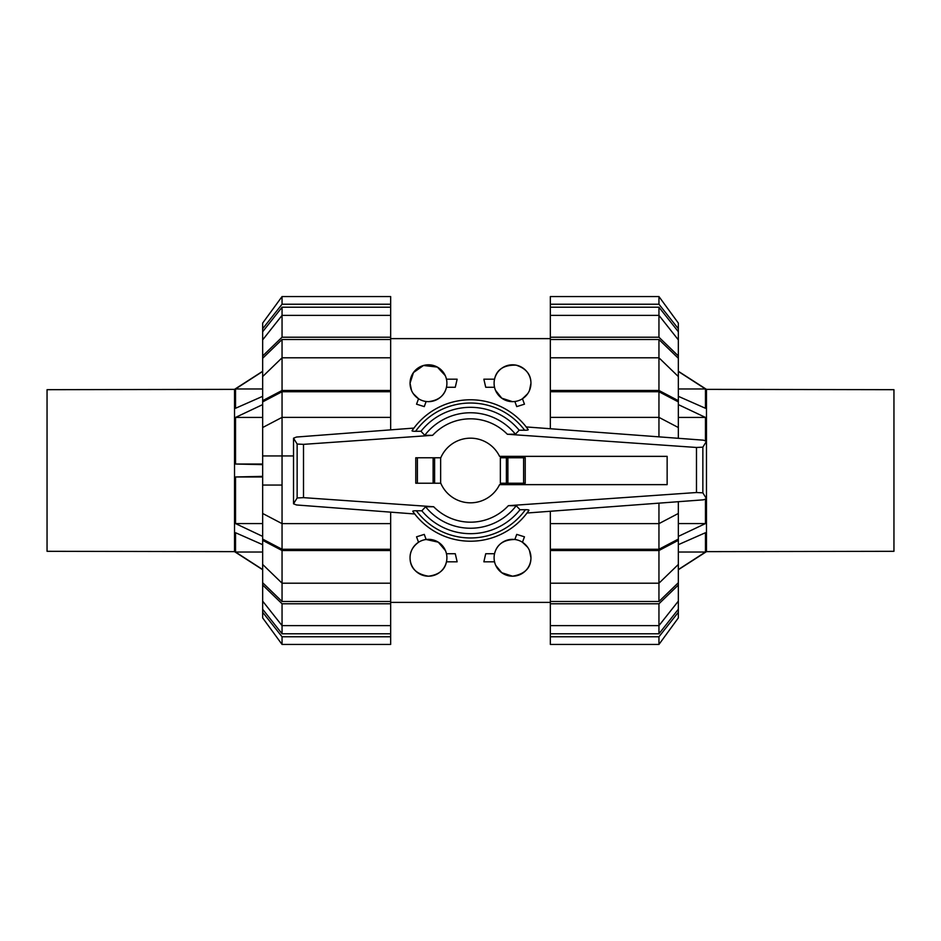 <?xml version="1.0" encoding="UTF-8"?>
<svg xmlns="http://www.w3.org/2000/svg" width="941" height="941" viewBox="0 0 941 941"><rect width="100%" height="100%" fill="white"/><g stroke="black" fill="none" stroke-linecap="round" stroke-linejoin="round"><path stroke-width="1.41" d="M667.145 484.639L667.145 456.361L499.565 456.361A32.323 32.323 0 0 0 440.635 458.126L440.635 482.874A32.323 32.323 0 0 0 499.565 484.639L667.145 484.639M525.231 483.227L525.231 457.773L525.231 483.227L500.365 483.227L500.365 457.773L506.399 457.773L506.399 483.227M440.788 457.773L415.769 457.773L415.769 483.227L440.788 483.227M434.601 483.227L434.601 457.773M528.983 510.245A70.704 70.704 0 0 1 412.746 511.304L414.734 513.986L296.509 504.964L293.521 503.811L297.144 497.965L303.508 497.648L433.672 506.752L425.591 506.787L421.839 510.798L416.357 510.763A67.481 67.481 0 0 0 525.419 509.704L520.02 509.74L516.244 505.717L508.363 505.682L696.481 492.519L702.856 492.837L706.468 498.683L703.445 499.824L527.007 513.01M416.945 510.775C413.64 510.728 412.323 510.963 413.005 511.481M296.509 437.036L413.922 428.084L412.017 430.755A70.704 70.704 0 0 1 528.254 429.696L526.184 426.932L703.445 440.176L706.468 441.317L702.856 447.163L696.481 447.469L507.328 434.248L515.409 434.213L519.161 430.202L524.643 430.237A67.481 67.481 0 0 0 415.581 431.296L420.98 431.26L424.756 435.283L432.637 435.318L303.508 444.352L297.144 444.046L293.521 438.188L296.509 437.036M524.055 430.225C527.36 430.272 528.677 430.037 527.995 429.519M415.769 483.227L415.769 457.773M525.231 457.773L506.399 457.773M412.264 430.578C411.593 431.096 412.911 431.331 416.193 431.284M297.144 444.046L297.144 497.965M293.521 438.188L293.521 503.811M528.736 510.422C529.407 509.904 528.089 509.669 524.807 509.716M702.856 447.163L702.856 492.837M706.468 441.317L706.468 498.683M421.839 510.798A63.188 63.188 0 0 0 520.02 509.74M515.409 434.213A57.73 57.73 0 0 0 424.756 435.283M519.161 430.202A63.188 63.188 0 0 0 420.98 431.26M425.591 506.787A57.73 57.73 0 0 0 516.244 505.717M893.95 551.308L893.95 389.692L706.468 389.362L706.468 551.638L893.95 551.308M678.343 371.283L706.468 389.362M678.343 569.717L706.468 551.638M678.343 544.674L705.468 532.724L705.468 552.026L678.343 552.026M678.343 569.552L705.468 552.026M678.343 396.326L705.468 408.276L705.468 388.974L678.343 371.448M705.468 440.447L705.468 417.428L678.343 404.606M705.468 499.553L705.468 523.572L678.343 523.572M678.343 536.394L705.468 523.572M705.468 417.428L678.343 417.428M705.468 388.974L678.343 388.974M47.05 389.692L47.05 551.308L234.532 551.638L234.532 389.362L47.05 389.692M262.657 569.717L234.532 551.638M262.657 371.283L234.532 389.362M262.657 396.326L235.532 408.276L235.532 388.974L262.657 388.974M262.657 371.448L235.532 388.974M262.657 544.674L235.532 532.724L235.532 552.026L262.657 569.552M262.657 476.358L235.532 476.969L235.532 523.572L262.657 536.394M262.657 404.606L235.532 417.428L235.532 464.031L262.657 464.642M235.532 417.428L262.657 417.428M235.532 464.031L262.657 464.031M235.532 476.969L262.657 476.969M235.532 523.572L262.657 523.572M235.532 552.026L262.657 552.026M658.947 391.738L678.343 401.889L678.343 427.532L658.947 417.369L658.947 391.738L550.344 391.738L550.344 390.491L658.947 390.491L678.343 400.654L678.343 401.889M678.343 513.468L678.343 539.111L658.947 549.262L658.947 523.631L678.343 513.468L678.343 501.694M658.947 339.513L678.343 358.274L678.343 376.553L658.947 357.792L658.947 339.513L550.344 339.513L550.344 337.219L658.947 337.219L678.343 355.98L678.343 358.274M678.343 564.447L678.343 582.726L658.947 601.487L658.947 583.208L678.343 564.447L678.343 540.346L658.947 550.509L550.344 550.509L550.344 523.631L658.947 523.631L658.947 503.141M658.947 307.225L678.343 331.75L678.343 339.877L658.947 315.364L658.947 307.225L550.344 307.225L550.344 296.556L658.947 296.556L678.343 323.092L678.343 331.75M658.947 633.775L550.344 633.775L550.344 625.636L658.947 625.636L678.343 601.123L678.343 609.25L658.947 633.775L658.947 603.781L550.344 603.781L550.344 583.208L658.947 583.208L658.947 550.509M658.947 436.847L658.947 417.369L550.344 417.369L550.344 391.738M658.947 549.262L550.344 549.262M658.947 390.491L658.947 357.792L550.344 357.792L550.344 339.513M658.947 601.487L550.344 601.487M658.947 337.219L658.947 315.364L550.344 315.364L550.344 307.225M550.344 428.731L550.344 417.369M678.343 438.306L678.343 427.532M678.343 400.654L678.343 376.553M550.344 390.491L550.344 357.792M550.344 337.219L550.344 315.364M678.343 355.98L678.343 339.877M550.344 304.225L658.947 304.225L658.947 296.556M658.947 304.225L678.343 328.738M658.947 636.775L658.947 644.444L550.344 644.444L658.947 644.444L678.343 617.908L678.343 612.262L658.947 636.775L550.344 636.775L550.344 633.775M550.344 644.444L550.344 636.775M678.343 609.25L678.343 612.262M678.343 582.726L678.343 585.02L658.947 603.781M550.344 625.636L550.344 603.781M678.343 601.123L678.343 585.02M550.344 583.208L550.344 550.509M678.343 539.111L678.343 540.346M550.344 523.631L550.344 511.269M282.053 391.738L390.656 391.738L390.656 417.369L282.053 417.369L262.657 427.532L262.657 401.889L282.053 391.738L282.053 549.262L262.657 539.111L262.657 513.468L282.053 523.631L390.656 523.631L390.656 549.262L282.053 549.262M282.053 485.05L262.657 485.05L262.657 513.468M262.657 427.532L262.657 485.05M282.053 601.487L262.657 582.726L262.657 564.447L282.053 583.208L282.053 601.487L390.656 601.487L390.656 603.781L282.053 603.781L262.657 585.02L262.657 582.726M262.657 376.553L262.657 358.274L282.053 339.513L282.053 357.792L262.657 376.553L262.657 400.654L282.053 390.491L390.656 390.491L390.656 391.738M282.053 633.775L262.657 609.25L262.657 601.123L282.053 625.636L282.053 633.775L390.656 633.775L390.656 644.444L282.053 644.444L262.657 617.908L262.657 609.25M282.053 307.225L390.656 307.225L390.656 315.364L282.053 315.364L262.657 339.877L262.657 331.75L282.053 307.225L282.053 337.219L390.656 337.219L390.656 357.792L282.053 357.792L282.053 390.491M390.656 549.262L390.656 550.509L282.053 550.509L282.053 583.208L390.656 583.208L390.656 601.487M282.053 339.513L390.656 339.513M282.053 603.781L282.053 625.636L390.656 625.636L390.656 633.775M390.656 512.139L390.656 523.631M282.053 550.509L262.657 540.346L262.657 539.111M262.657 540.346L262.657 564.447M390.656 550.509L390.656 583.208M390.656 603.781L390.656 625.636M262.657 585.02L262.657 601.123M390.656 636.775L282.053 636.775L282.053 644.444M282.053 636.775L262.657 612.262M282.053 304.225L282.053 296.556L390.656 296.556L282.053 296.556L262.657 323.092L262.657 328.738L282.053 304.225L390.656 304.225L390.656 307.225M390.656 296.556L390.656 304.225M262.657 331.75L262.657 328.738M262.657 358.274L262.657 355.98L282.053 337.219M390.656 315.364L390.656 337.219M262.657 339.877L262.657 355.98M390.656 357.792L390.656 390.491M262.657 401.889L262.657 400.654M262.657 455.95L293.521 455.95M390.656 417.369L390.656 429.861M495.742 565.388L501.765 572.728L512.527 576.198C524.784 574.128 530.924 567.988 530.947 557.778L529.536 550.697M527.642 547.25L522.467 542.263L524.455 536.817L516.738 534.394L514.868 539.499C503.611 539.663 496.836 544.416 494.543 553.731L485.721 553.731L483.862 561.812L494.543 561.812M530.947 557.778A18.42 18.42 0 0 0 512.527 539.346A18.42 18.42 0 0 0 494.096 557.778A18.42 18.42 0 0 0 512.527 576.198A18.42 18.42 0 0 0 530.947 557.778M445.493 550.697L438.283 542.169L426.132 539.499L424.262 534.394L416.545 536.817L418.533 542.263C412.77 546.568 409.947 551.744 410.053 557.778C410.076 567.988 416.216 574.128 428.473 576.198C438.847 574.81 444.834 570.011 446.457 561.812L457.138 561.812L455.279 553.731L446.457 553.731M446.904 557.778A18.42 18.42 0 0 0 428.473 539.346A18.42 18.42 0 0 0 410.053 557.778A18.42 18.42 0 0 0 428.473 576.198A18.42 18.42 0 0 0 446.904 557.778M445.258 375.612L437.365 367.084L423.497 365.484L413.464 372.554L410.053 383.222L411.464 390.303M413.358 393.75L418.533 398.737L416.545 404.183L424.262 406.606L426.132 401.501L428.473 401.654C438.565 400.407 444.564 395.608 446.457 387.269L455.279 387.269L457.138 379.188L446.457 379.188M410.053 383.222A18.42 18.42 0 0 0 428.473 401.654A18.42 18.42 0 0 0 446.904 383.222A18.42 18.42 0 0 0 428.473 364.802A18.42 18.42 0 0 0 410.053 383.222M495.507 390.303L501.776 398.196L512.527 401.654L514.868 401.501L516.738 406.606L524.455 404.183L522.467 398.737L527.642 393.75M529.536 390.303L530.947 383.222C530.959 374.389 525.984 368.354 516.021 365.132C503.753 364.932 496.589 369.613 494.543 379.188L483.862 379.188L485.721 387.269L494.543 387.269M494.096 383.222A18.42 18.42 0 0 0 512.527 401.654A18.42 18.42 0 0 0 530.947 383.222A18.42 18.42 0 0 0 512.527 364.802A18.42 18.42 0 0 0 494.096 383.222M417.381 483.227L417.381 457.773M433.107 483.227L433.107 457.773M523.619 457.773L523.619 483.227M507.893 457.773L507.893 483.227M303.508 444.352L303.508 497.648M696.481 447.469L696.481 492.519M528.254 429.696A70.704 70.704 0 0 0 412.017 430.755M507.328 434.248A51.684 51.684 0 0 0 432.637 435.318M433.672 506.752A51.684 51.684 0 0 0 508.363 505.682M390.656 338.619L550.344 338.619M390.656 602.381L550.344 602.381"/></g></svg>
